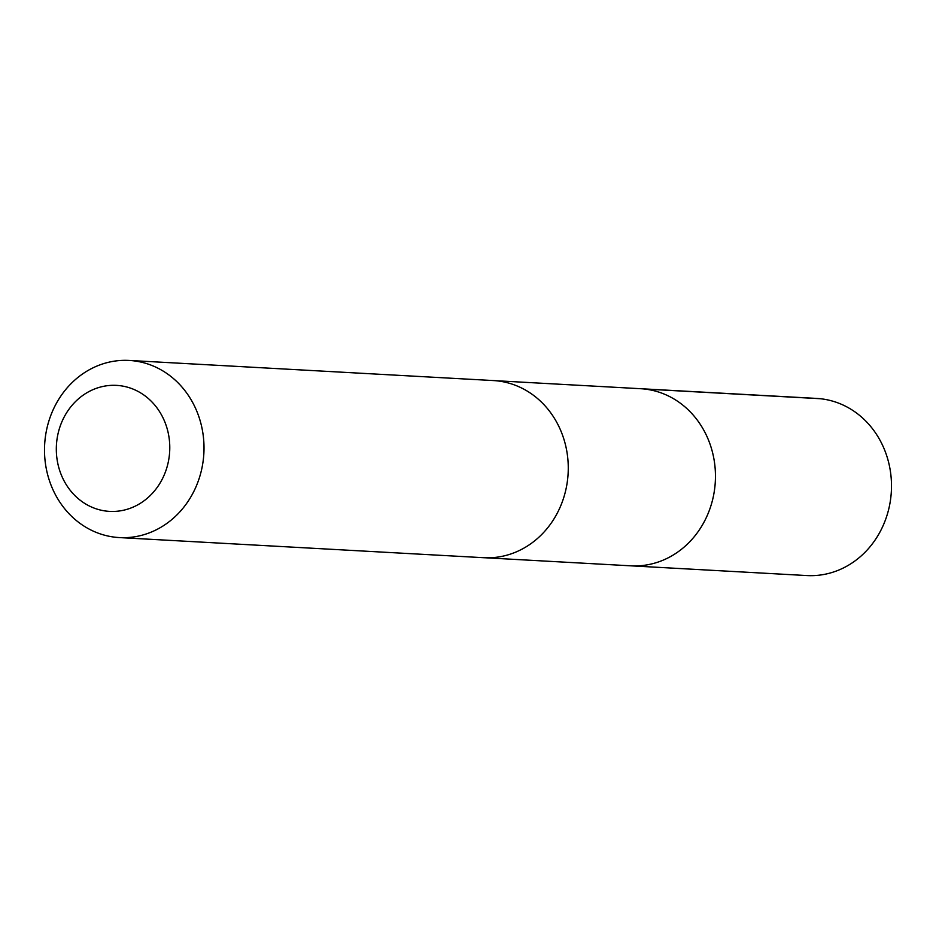 <?xml version="1.0" encoding="UTF-8"?>
<svg xmlns="http://www.w3.org/2000/svg" width="936" height="936" viewBox="0 0 936 936"><rect width="100%" height="100%" fill="white"/><g stroke="black" fill="none" stroke-linecap="round" stroke-linejoin="round"><path stroke-width="1.4" d="M495.074 380.671L640.598 388.709A88.698 79.712 93.2 0 1 710.822 446.484A88.698 79.712 93.2 0 1 689.89 541.616A88.698 79.712 93.2 0 1 630.817 565.824L806.844 575.558A88.709 79.724 -86.8 0 0 865.929 551.351A88.709 79.724 -86.8 0 0 886.86 456.206A88.709 79.724 -86.8 0 0 816.625 398.42L640.598 388.709A88.698 79.712 93.2 0 1 710.822 446.484A88.698 79.712 93.2 0 1 689.89 541.616A88.698 79.712 93.2 0 1 630.817 565.824L485.281 557.774M119.363 537.58L483.62 557.704A88.709 79.724 -86.8 0 0 568.117 473.534A88.709 79.724 -86.8 0 0 493.412 380.566L129.156 360.442A88.709 79.724 -86.8 0 0 70.071 384.649A88.709 79.724 -86.8 0 0 49.14 479.794A88.709 79.724 -86.8 0 0 119.363 537.58A88.709 79.724 -86.8 0 0 203.861 453.41A88.709 79.724 -86.8 0 0 129.156 360.442M74.506 402.609A63.098 56.71 -86.8 0 0 96.268 508.856A63.098 56.71 -86.8 0 0 168.375 433.696A63.098 56.71 -86.8 0 0 74.506 402.609M644.214 389.002L820.24 398.713"/></g></svg>
